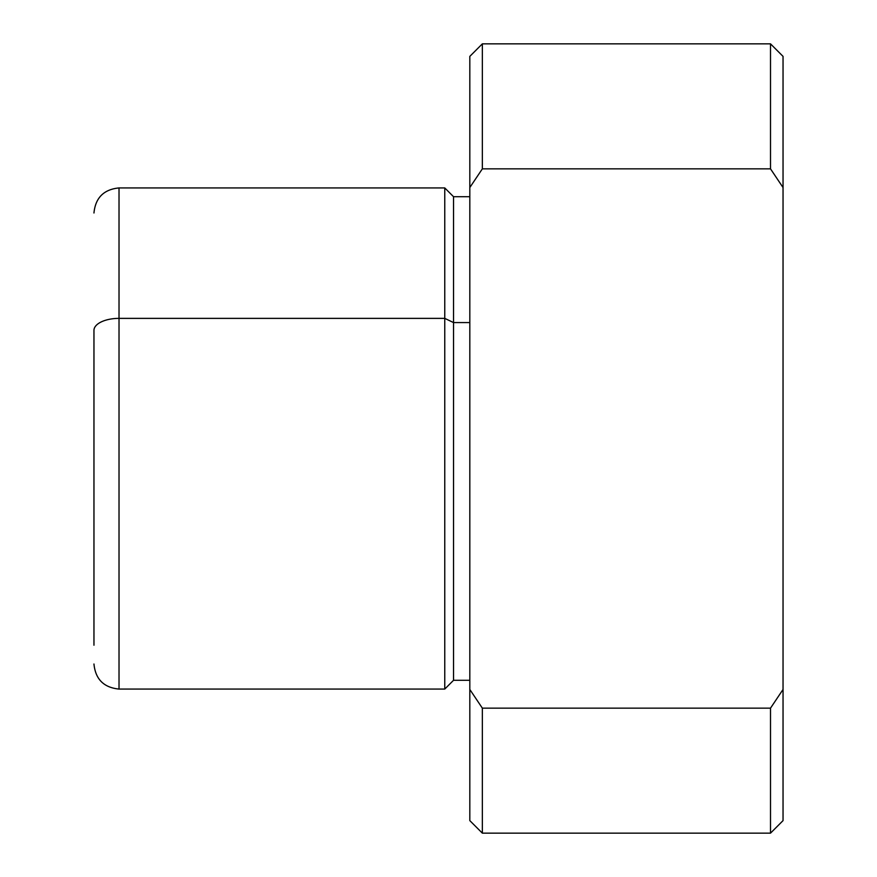 <?xml version="1.0" encoding="UTF-8"?>
<svg xmlns="http://www.w3.org/2000/svg" width="877" height="877" viewBox="0 0 877 877"><rect width="100%" height="100%" fill="white"/><g stroke="black" fill="none" stroke-linecap="round" stroke-linejoin="round"><path stroke-width="1.32" d="M482.35 168.844L469.82 187.535L469.82 56.38L482.35 43.85L482.35 168.844L482.35 43.85L770.51 43.85L770.51 168.844L482.35 168.844L770.51 168.844L770.51 43.85L783.04 56.38L783.04 187.535L770.51 168.844L783.04 187.535L783.04 820.62L770.51 833.15L770.51 708.156L770.51 833.15L482.35 833.15L482.35 708.156L482.35 833.15L469.82 820.62L469.82 689.465L482.35 708.156L770.51 708.156L783.04 689.465L770.51 708.156L482.35 708.156L469.82 689.465L469.82 187.535L482.35 168.844M93.96 546.612L93.96 330.388A25.06 12.015 0 0 1 119.02 318.373L119.02 187.93L119.02 318.373A25.06 12.015 180 0 0 93.96 330.388L93.96 645.22M119.02 318.373L119.02 689.07L119.02 318.373L444.76 318.373L119.02 318.373M469.82 196.7L453.53 196.7L453.53 322.572L453.53 196.7L444.76 187.93L444.76 689.07L444.76 187.93L119.02 187.93C103.804 189.41 95.45 197.763 93.96 212.99M453.53 322.572L444.76 318.373L453.53 322.572L453.53 680.3L453.53 322.572L469.82 322.572L453.53 322.572M783.04 689.465L783.04 113.999M469.82 132.8L469.82 689.465M469.82 680.3L453.53 680.3L444.76 689.07L119.02 689.07C103.804 687.59 95.45 679.236 93.96 664.01"/></g></svg>
